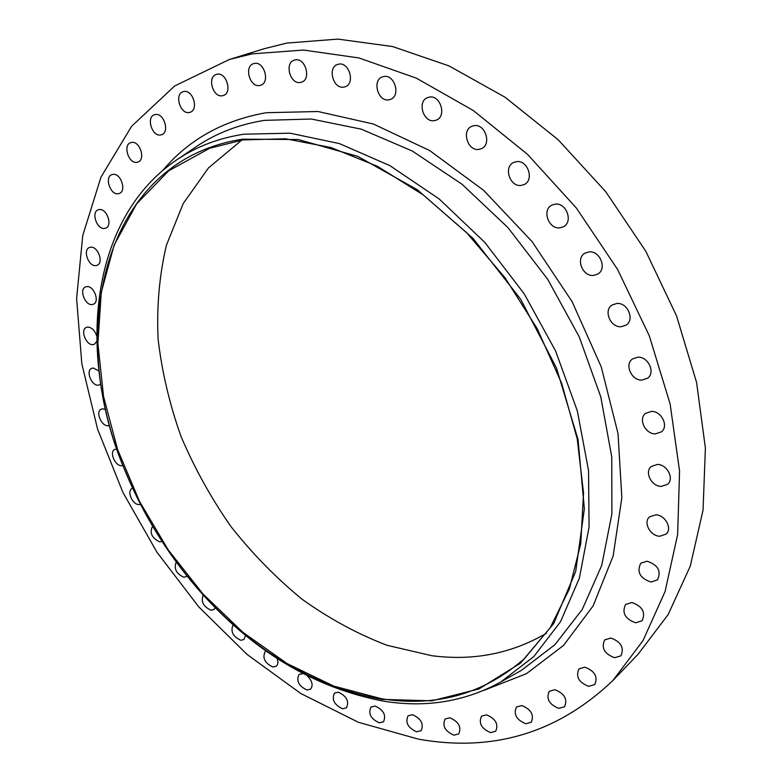 <?xml version="1.0" encoding="UTF-8"?>
<svg xmlns="http://www.w3.org/2000/svg" width="782" height="782" viewBox="0 0 782 782"><rect width="100%" height="100%" fill="white"/><g stroke="black" fill="none" stroke-linecap="round" stroke-linejoin="round"><path stroke-width="1.17" d="M259.702 85.492L260.602 85.267C270.367 82.657 264.228 61.045 254.355 63.459L253.622 63.645C243.769 66.206 249.829 87.789 259.702 85.492M300.474 82.433L301.49 82.169C311.607 79.373 305.439 57.438 295.185 59.921L294.345 60.126C284.13 62.863 290.2 84.779 300.474 82.433M343.885 87.085L345.097 86.773C355.517 83.733 349.29 61.661 338.674 64.153L337.658 64.417C327.14 67.389 333.249 89.451 343.885 87.085M388.918 99.813L390.423 99.412C401.029 96.069 394.715 74.075 383.806 76.519L382.506 76.861C371.782 80.126 377.98 102.11 388.918 99.813M434.362 120.653L436.278 120.135C446.952 116.44 440.51 94.769 429.377 97.105L427.695 97.555C416.894 101.161 423.209 122.842 434.362 120.653M478.916 149.382L481.341 148.697C491.937 144.611 485.319 123.507 474.068 125.667L471.888 126.273C461.155 130.262 467.636 151.395 478.916 149.382M521.183 185.412L524.204 184.532C534.565 180.046 527.742 159.714 516.482 161.649L513.715 162.441C503.207 166.84 509.884 187.211 521.183 185.412M559.795 227.836L563.48 226.721C573.441 221.853 566.412 202.46 555.24 204.131L551.818 205.158C541.701 209.928 548.573 229.361 559.795 227.836M593.489 275.43L597.849 274.052C607.282 268.861 600.058 250.514 589.071 251.892L584.975 253.163C575.376 258.255 582.443 276.662 593.489 275.43M621.162 326.72L626.157 325.097C634.994 319.672 627.614 302.39 616.881 303.455L612.14 304.98C603.157 310.317 610.38 327.648 621.162 326.72M642.002 380.091L647.545 378.244C655.736 372.691 648.258 356.436 637.838 357.198L632.53 358.938C624.192 364.412 631.514 380.726 642.002 380.091M655.453 433.873L661.435 431.85C669.001 426.268 661.474 410.941 651.386 411.41L645.639 413.336C637.936 418.839 645.306 434.215 655.453 433.873M661.328 486.414L667.603 484.293C674.583 478.76 667.085 464.254 657.339 464.459L651.269 466.492C644.163 471.957 651.523 486.502 661.328 486.414M659.705 536.237L666.137 534.086C672.608 528.671 665.169 514.849 655.766 514.83L649.529 516.892C642.951 522.249 650.243 536.1 659.705 536.237M650.966 582.043L657.437 579.921C661.523 571.163 658.073 564.927 647.056 561.202L640.771 563.236C636.538 571.945 639.94 578.211 650.966 582.043M635.698 622.795L642.1 620.761C645.873 612.345 642.442 606.265 631.807 602.521L625.58 604.496C621.67 612.853 625.043 618.953 635.698 622.795M614.672 657.73L620.908 655.815C624.447 647.721 621.064 641.787 610.771 638.024L604.691 639.881C601.045 647.926 604.369 653.879 614.672 657.73M588.738 686.342L594.76 684.563C598.093 676.762 594.789 670.966 584.819 667.183L578.944 668.913C575.503 676.655 578.768 682.471 588.738 686.342M558.817 708.375L564.565 706.742C567.752 699.206 564.516 693.526 554.868 689.714L549.247 691.308C545.963 698.795 549.15 704.484 558.817 708.375M525.797 723.761L531.252 722.275C534.331 714.973 531.183 709.401 521.809 705.569L516.472 707.026C513.315 714.269 516.413 719.851 525.797 723.761M490.558 732.617L495.7 731.268C498.701 724.171 495.641 718.697 486.521 714.856L481.497 716.165C478.418 723.213 481.438 728.697 490.558 732.617M453.912 735.178L458.741 733.956C461.683 727.045 458.721 721.659 449.826 717.798L445.105 718.981C442.084 725.852 445.026 731.248 453.912 735.178M416.601 731.786L421.107 730.691C424.03 723.917 421.146 718.599 412.456 714.728L408.048 715.804C405.066 722.529 407.911 727.856 416.601 731.786M379.29 722.832L383.483 721.835C386.406 715.188 383.6 709.929 375.086 706.048L370.981 707.026C367.999 713.624 370.776 718.893 379.29 722.832M342.555 708.756L346.455 707.847C349.388 701.298 346.67 696.078 338.303 692.187L334.491 693.077C331.5 699.587 334.188 704.807 342.555 708.756M302.976 673.664L299.076 674.397C296.065 680.848 298.685 686.049 306.935 689.998L310.552 689.177C313.367 685.452 312.292 681.024 307.336 675.902M266.046 650.995L265.225 651.465C262.156 657.877 264.707 663.068 272.879 667.017L276.222 666.264C278.089 664.602 278.372 662.012 277.092 658.493M233.192 624.818C230.25 631.269 232.772 636.421 240.778 640.272L243.876 639.588L245.597 635.434M203.232 595.014C200.759 601.622 203.359 606.695 211.013 610.214L213.877 609.579L215.265 607.761M176.263 561.984C173.692 568.651 176.243 573.753 183.907 577.282L187.172 576.178M152.607 526.188C149.352 532.786 151.737 538.036 159.753 541.926L162.07 541.457M132.657 488.261L131.953 488.574C126.606 491.155 132.412 504.595 138.844 504.586L140.525 504.341M222.42 95.746L223.261 95.531C232.625 93.048 226.497 71.924 217.034 74.231L216.34 74.407C206.898 76.841 212.948 97.926 222.42 95.746M189.254 112.491L190.094 112.276C199.029 109.891 192.91 89.353 183.858 91.514L183.154 91.689C174.142 94.045 180.192 114.534 189.254 112.491M160.652 134.954L161.542 134.739C170.046 132.402 163.927 112.54 155.276 114.534L154.513 114.719C145.941 117.017 151.991 136.83 160.652 134.954M136.928 162.314L137.876 162.079C145.96 159.782 139.851 140.633 131.571 142.432L130.731 142.637C122.588 144.905 128.639 164.005 136.928 162.314M118.199 193.74L119.245 193.486C126.919 191.199 120.819 172.783 112.891 174.386L111.953 174.611C104.231 176.879 110.262 195.226 118.199 193.74M104.524 228.422L105.678 228.139C112.96 225.851 106.88 208.178 99.265 209.566L98.209 209.82C90.878 212.098 96.89 229.713 104.524 228.422M95.824 265.606L97.105 265.293C104.026 262.987 97.975 246.037 90.634 247.22L89.451 247.503C82.491 249.79 88.474 266.691 95.824 265.606M92.002 304.56L93.41 304.227C99.988 301.891 93.977 285.635 86.87 286.603L85.551 286.926C78.933 289.242 84.886 305.449 92.002 304.56M96.655 335.83C94.778 330.385 91.826 327.463 87.809 327.072L86.333 327.414C80.028 329.769 85.952 345.331 92.862 344.637L94.417 344.276L96.743 341.372M98.835 370.951L93.234 367.999L91.602 368.381C85.58 370.776 91.465 385.731 98.209 385.223L100.663 384.333M116.626 449.015L114.661 449.464C109.118 451.976 114.944 465.867 121.445 465.701L122.911 465.495M105.511 409.504L102.921 408.82L101.122 409.23C95.355 411.684 101.21 426.082 107.818 425.75L109.529 425.398M546.432 633.264C511.496 653.644 473.257 661.122 431.703 655.687L386.895 645.258C357.325 633.909 329.017 618.542 301.96 599.149C275.968 577.81 252.293 553.607 230.944 526.55C211.179 498.212 194.552 468.232 181.092 436.6C169.606 404.402 161.942 371.909 158.101 339.105C156.586 306.524 159.362 275.215 166.429 245.177L183.213 203.564L208.471 167.905L241.834 140.086M242.977 139.919L285.518 138.785L330.884 147.505L377.442 166.312L423.316 194.953L466.531 232.596L505.104 277.845L537.283 328.821L561.642 383.288L577.204 438.819L583.548 493.031L580.752 543.715L569.355 589.042L550.264 627.594L524.644 658.415C484.126 693.917 436.512 707.378 381.792 698.805L333.806 686.117L287.082 663.576L243.104 632.472L203.144 594.154L168.286 549.99L139.509 501.37L117.671 449.728L103.566 396.562L97.897 343.523L101.269 292.38L114.133 245.098L136.664 203.819L168.707 170.808L209.586 148.306L242.977 139.919M381.929 699.391C311.95 686.381 250.074 648.933 196.321 587.038C167.084 552.972 143.78 515.24 126.401 473.833C64.476 334.061 101.914 160.32 242.791 139.186L298.294 139.519L357.736 156.361L417.393 189.801L473.071 238.402L520.617 299.193L556.432 367.911L578.035 439.513L584.359 508.867L575.708 571.427L553.636 623.645L520.46 663.195L478.936 688.962L431.879 700.828L381.929 699.391M384.451 701.307C313.602 688.072 251.012 650.184 196.702 587.634C167.153 553.206 143.605 515.064 126.049 473.227C76.216 356.768 88.434 218.413 177.915 159.049C197.162 146.283 219.136 138.003 243.847 134.201L290.034 133.184L339.398 143.585L389.876 165.637L439.142 198.931L484.713 242.293L524.214 293.817L555.601 350.981L577.331 410.892L588.543 470.559L589.061 527.136L579.384 578.172L560.499 621.758L533.803 656.587L500.861 681.924C465.358 701.483 426.552 707.945 384.451 701.307M418.39 739.137L358.41 722.285L300.708 693.448L246.995 654.378L198.687 606.773L156.987 552.278L122.96 492.513L97.584 429.123L81.836 363.835L76.607 298.587L82.755 235.529L100.966 177.143L131.64 126.254L174.689 85.971L229.312 59.51L252.029 53.86L303.572 50.048L358.967 57.956L416.298 78.122L473.296 110.506L527.479 154.308L576.344 208.002L617.565 269.389L649.265 335.722L670.135 403.991L679.568 471.165L677.652 534.458L665.071 591.544L642.99 640.634L612.883 680.536C557.859 732.91 493.031 752.45 418.39 739.137M229.312 59.51L264.199 48.728L286.769 43.088L337.873 39.1L392.593 46.539L449.054 65.923L505.016 97.203L558.055 139.626L605.747 191.707L645.844 251.335L676.538 315.879L696.576 382.427L705.393 448.057L703.057 510.059L690.262 566.158L668.141 614.593L638.132 654.172L612.883 680.536M500.861 681.924L521.399 670.37L554.966 644.651L582.277 609.403L601.729 565.386L611.895 513.921L611.749 456.932L600.781 396.894L579.139 336.661L547.693 279.272L507.968 227.621L462.035 184.239L412.29 151.024L361.245 129.147L311.265 119.02L264.424 120.369C239.36 124.377 217.034 132.872 197.445 145.863L177.915 159.049M162.851 170.339C188.873 139.489 223.359 120.272 266.31 112.706L318.069 111.523L373.425 124.035L429.641 150.535L483.599 190.309L532.083 241.599L572.101 301.637L601.26 366.914L618.024 433.541L621.846 497.714L613.137 556.061L593.098 605.913L563.509 645.453L526.433 673.693L484.009 690.34M196.321 587.038L196.702 587.634M126.401 473.833L126.049 473.227"/></g></svg>
